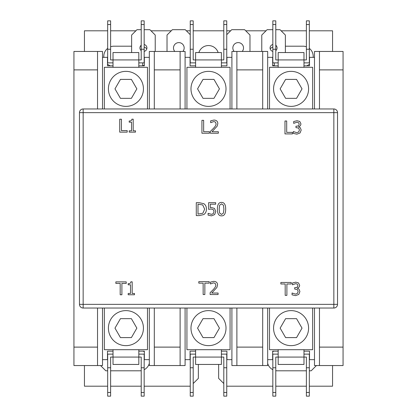 <?xml version="1.0" encoding="UTF-8"?>
<svg xmlns="http://www.w3.org/2000/svg" width="417" height="417" viewBox="0 0 417 417"><rect width="100%" height="100%" fill="white"/><g stroke="black" fill="none" stroke-linecap="round" stroke-linejoin="round"><path stroke-width="0.63" d="M333.845 304.353L333.845 308.038A3.685 3.685 0 0 0 337.53 304.353L79.47 304.353A3.685 3.685 0 0 0 83.155 308.038L83.155 108.962A3.685 3.685 0 0 0 79.47 112.647L337.53 112.647A3.685 3.685 0 0 0 333.845 108.962L333.845 304.353M83.155 108.962L333.845 108.962A3.685 3.685 0 0 1 337.53 112.647L337.53 304.353A3.685 3.685 0 0 1 333.845 308.038L83.155 308.038A3.685 3.685 0 0 1 79.47 304.353L79.47 112.647M297.217 284.076L295.653 283.675L292.421 284.806L292.421 282.976L295.789 282.184L298.504 282.914L299.656 285.296C299.515 286.833 298.723 287.793 297.269 288.183L299.005 289.148L299.906 291.53L298.765 294.438L295.585 295.627L292.062 294.835L292.062 293.005L295.481 294.131L297.441 293.412L298.15 291.405L297.373 289.534L294.699 289.07L294.699 287.641L295.272 287.641C296.925 287.621 297.795 286.901 297.9 285.473L297.217 284.076M218.086 293.031L218.086 294.527L210.126 294.527L210.126 292.698L213.243 289.591C215.078 287.667 215.928 286.13 215.797 284.988L215.156 283.367L213.577 282.846L210.403 283.967L210.403 282.121L213.707 281.35C216.194 281.444 217.476 282.627 217.554 284.894L216.882 287.48L211.747 293.031L218.086 293.031M134.477 293.459L134.477 294.772L128.186 294.772L128.186 293.459L130.526 293.459L130.526 284.811L128.186 284.811L128.186 283.628C129.901 283.727 130.792 283.127 130.849 281.829L132.189 281.829L132.189 293.459L134.477 293.459M214.447 208.375L215.771 211.492L214.635 214.593L211.466 215.86L208.088 215.13L208.088 213.301L211.497 214.364L213.358 213.582L214.015 211.482L213.285 209.621L211.174 209.021L208.62 209.334L208.62 202.688L215.698 202.688L215.698 204.2L210.283 204.2L210.283 207.64L211.455 207.567L214.447 208.375M203.84 203.71C205.545 204.82 206.415 206.634 206.457 209.146C206.379 211.596 205.503 213.4 203.819 214.552L199.253 215.589L196.282 215.589L196.282 202.688L199.222 202.688L203.84 203.71M292.458 132.377L292.458 133.904L284.978 133.904L284.978 121.003L286.693 121.003L286.693 132.377L292.458 132.377M209.412 131.699L209.412 133.226L201.932 133.226L201.932 120.325L203.647 120.325L203.647 131.699L209.412 131.699M127.201 130.61L127.201 132.137L119.721 132.137L119.721 119.231L121.436 119.231L121.436 130.61L127.201 130.61M135.494 130.818L135.494 132.137L129.197 132.137L129.197 130.818L131.537 130.818L131.537 122.171L129.197 122.171L129.197 120.993C130.917 121.086 131.803 120.487 131.866 119.189L133.2 119.189L133.2 130.818L135.494 130.818M218.352 131.73L218.352 133.226L210.392 133.226L210.392 131.397L213.509 128.29C215.344 126.367 216.194 124.834 216.058 123.693L215.422 122.072L213.843 121.55L210.663 122.666L210.663 120.826L213.968 120.054C216.459 120.148 217.742 121.326 217.82 123.599L217.148 126.179L212.013 131.73L218.352 131.73M298.489 122.619L296.92 122.223L293.688 123.354L293.688 121.524L297.055 120.727L299.776 121.462L300.928 123.844C300.787 125.376 299.99 126.341 298.541 126.732L300.276 127.691L301.178 130.078L300.037 132.981L296.857 134.175L293.333 133.383L293.333 131.553L296.753 132.679L298.708 131.96L299.422 129.953L298.645 128.082L295.971 127.618L295.971 126.189L296.544 126.189C298.191 126.169 299.067 125.449 299.171 124.021L298.489 122.619M221.547 202.422C224.336 202.417 225.706 204.653 225.665 209.136C225.691 213.692 224.32 215.933 221.547 215.86C218.748 215.891 217.372 213.65 217.413 209.146C217.382 204.58 218.758 202.339 221.547 202.422M121.9 294.772L120.185 294.772L120.185 283.398L115.853 283.398L115.853 281.871L126.226 281.871L126.226 283.398L121.9 283.398L121.9 294.772M204.856 294.527L203.142 294.527L203.142 283.148L198.815 283.148L198.815 281.621L209.188 281.621L209.188 283.148L204.856 283.148L204.856 294.527M286.896 295.356L285.181 295.356L285.181 283.982L280.855 283.982L280.855 282.455L291.228 282.455L291.228 283.982L286.896 283.982L286.896 295.356M223.908 209.136L223.439 205.195L221.547 203.856L219.623 205.216L219.17 209.146L219.613 213.04L221.547 214.427L223.449 213.071L223.908 209.136M202.714 204.945L197.997 204.168L197.997 214.103L202.87 213.249L204.669 209.125L202.714 204.945M236.887 308.038L236.887 365.553L262.694 365.553L262.694 308.038M154.306 308.038L154.306 365.553L180.113 365.553L180.113 308.038M97.531 108.962L97.531 51.447L73.939 51.447L73.939 365.553L97.531 365.553L97.531 308.038M180.113 108.962L180.113 51.447L154.306 51.447L154.306 108.962M262.694 108.962L262.694 51.447L236.887 51.447L236.887 108.962M319.469 308.038L319.469 365.553L343.061 365.553L343.061 51.447L319.469 51.447L319.469 108.962M272.645 65.829L278.175 65.829L272.645 65.829L272.645 57.348L267.672 57.348M309.513 65.829L303.983 65.829L309.513 65.829L309.513 57.348L314.491 57.348M107.487 65.829L113.017 65.829L107.487 65.829L107.487 57.348L102.509 57.348M144.355 65.829L138.825 65.829L144.355 65.829L144.355 57.348L149.328 57.348M275.783 20.85L272.833 20.85L272.833 24.535L275.783 24.535L275.783 20.85M275.783 24.535L275.783 49.237L272.833 49.237L272.833 62.878L278.175 62.878M272.833 49.237L272.833 24.535M309.331 20.85L306.38 20.85L306.38 24.535L309.331 24.535L309.331 20.85M309.331 24.535L309.331 49.237L306.38 49.237L306.38 59.928L303.983 59.928L303.983 67.304M306.38 49.237L306.38 24.535M110.62 20.85L107.669 20.85L107.669 24.535L110.62 24.535L110.62 20.85M110.62 24.535L110.62 49.237L107.669 49.237L107.669 62.878L113.017 62.878M107.669 49.237L107.669 24.535M144.167 20.85L141.217 20.85L141.217 24.535L144.167 24.535L144.167 20.85M144.167 24.535L144.167 49.237L141.217 49.237L141.217 59.928L138.825 59.928L138.825 67.304M141.217 49.237L141.217 24.535M138.825 62.878L144.167 62.878L144.167 49.237M113.017 67.304L113.017 59.928L110.62 59.928L110.62 49.237M303.983 62.878L309.331 62.878L309.331 49.237M278.175 67.304L278.175 59.928L275.783 59.928L275.783 49.237M138.825 52.558L138.825 59.928L113.017 59.928L113.017 52.558L138.825 52.558M303.983 52.558L303.983 59.928L278.175 59.928L278.175 52.558L303.983 52.558M120.45 98.344L114.977 88.868L120.45 79.392L131.391 79.392L136.859 88.868L131.391 98.344L120.45 98.344M285.609 98.344L280.141 88.868L285.609 79.392L296.55 79.392L302.023 88.868L296.55 98.344L285.609 98.344M108.41 88.868A17.514 17.514 0 0 0 125.918 106.382A17.514 17.514 0 0 0 143.432 88.868A17.514 17.514 0 0 0 125.918 71.359A17.514 17.514 0 0 0 108.41 88.868M147.488 108.962L147.488 67.304L104.354 67.304L104.354 108.962M273.568 88.868A17.514 17.514 0 0 0 291.082 106.382A17.514 17.514 0 0 0 308.59 88.868A17.514 17.514 0 0 0 291.082 71.359A17.514 17.514 0 0 0 273.568 88.868M312.646 108.962L312.646 67.304L269.512 67.304L269.512 108.962M149.328 108.962L149.328 51.447L154.306 51.447M97.531 51.447L102.509 51.447L102.509 108.962M314.491 108.962L314.491 51.447L319.469 51.447M262.694 51.447L267.672 51.447L267.672 108.962M180.113 51.447L185.091 51.447L185.091 108.962M231.909 108.962L231.909 51.447L236.887 51.447M190.069 65.829L195.599 65.829L190.069 65.829L190.069 57.348L185.091 57.348M226.931 65.829L221.401 65.829L226.931 65.829L226.931 57.348L231.909 57.348M193.201 20.85L190.251 20.85L190.251 24.535L193.201 24.535L193.201 20.85M193.201 24.535L193.201 49.237L190.251 49.237L190.251 62.878L195.599 62.878M190.251 49.237L190.251 24.535M226.749 20.85L223.799 20.85L223.799 24.535L226.749 24.535L226.749 20.85M226.749 24.535L226.749 49.237L223.799 49.237L223.799 59.928L221.401 59.928L221.401 67.304M223.799 49.237L223.799 24.535M221.401 62.878L226.749 62.878L226.749 49.237M195.599 67.304L195.599 59.928L193.201 59.928L193.201 49.237M221.401 52.558L221.401 59.928L195.599 59.928L195.599 52.558L221.401 52.558M203.032 98.344L197.559 88.868L203.032 79.392L213.968 79.392L219.441 88.868L213.968 98.344L203.032 98.344M190.986 88.868A17.514 17.514 0 0 0 208.5 106.382A17.514 17.514 0 0 0 226.014 88.868A17.514 17.514 0 0 0 208.5 71.359A17.514 17.514 0 0 0 190.986 88.868M230.069 108.962L230.069 67.304L186.931 67.304L186.931 108.962M144.355 351.171L138.825 351.171L144.355 351.171L144.355 359.652L149.328 359.652M107.487 351.171L113.017 351.171L107.487 351.171L107.487 359.652L102.509 359.652M309.513 351.171L303.983 351.171L309.513 351.171L309.513 359.652L314.491 359.652M272.645 351.171L278.175 351.171L272.645 351.171L272.645 359.652L267.672 359.652M141.217 396.15L144.167 396.15L144.167 392.465L141.217 392.465L141.217 396.15M141.217 392.465L141.217 367.763L144.167 367.763L144.167 354.122L138.825 354.122M144.167 367.763L144.167 392.465M107.669 396.15L110.62 396.15L110.62 392.465L107.669 392.465L107.669 396.15M107.669 392.465L107.669 367.763L110.62 367.763L110.62 357.072L113.017 357.072L113.017 349.696M110.62 367.763L110.62 392.465M306.38 396.15L309.331 396.15L309.331 392.465L306.38 392.465L306.38 396.15M306.38 392.465L306.38 367.763L309.331 367.763L309.331 354.122L303.983 354.122M309.331 367.763L309.331 392.465M272.833 396.15L275.783 396.15L275.783 392.465L272.833 392.465L272.833 396.15M272.833 392.465L272.833 367.763L275.783 367.763L275.783 357.072L278.175 357.072L278.175 349.696M275.783 367.763L275.783 392.465M278.175 354.122L272.833 354.122L272.833 367.763M303.983 349.696L303.983 357.072L306.38 357.072L306.38 367.763M113.017 354.122L107.669 354.122L107.669 367.763M138.825 349.696L138.825 357.072L141.217 357.072L141.217 367.763M278.175 364.442L278.175 357.072L303.983 357.072L303.983 364.442L278.175 364.442M113.017 364.442L113.017 357.072L138.825 357.072L138.825 364.442L113.017 364.442M296.55 318.656L302.023 328.132L296.55 337.608L285.609 337.608L280.141 328.132L285.609 318.656L296.55 318.656M131.391 318.656L136.859 328.132L131.391 337.608L120.45 337.608L114.977 328.132L120.45 318.656L131.391 318.656M308.59 328.132A17.514 17.514 0 0 0 291.082 310.618A17.514 17.514 0 0 0 273.568 328.132A17.514 17.514 0 0 0 291.082 345.641A17.514 17.514 0 0 0 308.59 328.132M269.512 308.038L269.512 349.696L312.646 349.696L312.646 308.038M143.432 328.132A17.514 17.514 0 0 0 125.918 310.618A17.514 17.514 0 0 0 108.41 328.132A17.514 17.514 0 0 0 125.918 345.641A17.514 17.514 0 0 0 143.432 328.132M104.354 308.038L104.354 349.696L147.488 349.696L147.488 308.038M267.672 308.038L267.672 365.553L262.694 365.553M319.469 365.553L314.491 365.553L314.491 308.038M102.509 308.038L102.509 365.553L97.531 365.553M154.306 365.553L149.328 365.553L149.328 308.038M185.091 308.038L185.091 365.553L180.113 365.553M226.931 351.171L221.401 351.171L226.931 351.171L226.931 359.652L231.909 359.652M195.599 351.171L190.069 351.171L195.599 351.171M223.799 396.15L226.749 396.15L226.749 392.465L223.799 392.465L223.799 396.15M223.799 392.465L223.799 367.763L226.749 367.763L226.749 354.122L221.401 354.122M226.749 367.763L226.749 392.465M190.251 396.15L193.201 396.15L193.201 392.465L190.251 392.465L190.251 396.15M190.251 392.465L190.251 367.763L193.201 367.763L193.201 357.072L195.599 357.072L195.599 349.696M193.201 367.763L193.201 392.465M195.599 354.122L190.251 354.122L190.251 367.763M221.401 349.696L221.401 357.072L223.799 357.072L223.799 367.763M195.599 364.442L195.599 357.072L221.401 357.072L221.401 364.442L195.599 364.442M213.968 318.656L219.441 328.132L213.968 337.608L203.032 337.608L197.559 328.132L203.032 318.656L213.968 318.656M226.014 328.132A17.514 17.514 0 0 0 208.5 310.618A17.514 17.514 0 0 0 190.986 328.132A17.514 17.514 0 0 0 208.5 345.641A17.514 17.514 0 0 0 226.014 328.132M186.931 308.038L186.931 349.696L230.069 349.696L230.069 308.038M185.091 359.652L190.069 359.652L190.069 351.171M236.887 365.553L231.909 365.553L231.909 308.038M274.308 62.878L274.308 65.829M275.783 29.696L280.021 29.696L285.369 35.044L285.369 52.558M261.772 51.447L261.772 35.044L267.12 29.696L272.833 29.696M226.749 34.674L231.727 29.696L244.628 29.696L249.976 35.044L249.976 51.447M242.214 51.447A5.348 5.348 0 0 0 240.046 42.941A5.348 5.348 0 0 0 234.14 51.447M272.833 44.525A3.503 3.503 0 0 0 272.833 51.369M275.783 50.66A3.503 3.503 0 0 0 275.783 45.229M167.024 51.447L167.024 35.044L172.372 29.696L185.273 29.696L190.251 34.674M144.167 29.696L149.88 29.696L155.228 35.044L155.228 51.447M131.631 52.558L131.631 35.044L136.979 29.696L141.217 29.696M142.692 65.829L142.692 62.878M141.217 45.229A3.503 3.503 0 0 0 141.217 50.66M144.167 51.369A3.503 3.503 0 0 0 144.167 44.525M182.86 51.447A5.348 5.348 0 0 0 180.691 42.941A5.348 5.348 0 0 0 174.786 51.447M142.692 65.459L144.355 65.459M272.645 65.459L274.308 65.459M110.38 65.829A10.138 10.138 0 0 1 107.487 64.155M103.849 57.348A10.138 10.138 0 0 1 107.669 48.367M110.62 46.756A10.138 10.138 0 0 1 113.94 46.193L131.631 46.193M140.393 46.198A10.138 10.138 0 0 1 141.217 46.256M144.167 47.043A10.138 10.138 0 0 1 146.841 48.747M107.669 370.807L105.829 370.807L100.575 365.553M143.12 351.171A10.138 10.138 0 0 1 144.355 351.734M149.328 363.374A10.138 10.138 0 0 1 144.167 369.697M141.217 370.666A10.138 10.138 0 0 1 139.559 370.807L110.62 370.807M198.857 52.558A10.138 10.138 0 0 1 218.143 52.558M306.38 370.807L277.441 370.807A10.138 10.138 0 0 1 275.783 370.666M272.833 369.697A10.138 10.138 0 0 1 267.672 363.374M272.645 351.734A10.138 10.138 0 0 1 273.88 351.171M316.425 365.553L311.171 370.807L309.331 370.807M218.638 364.442L218.638 378.375L223.799 383.536M193.201 383.536L198.362 378.375L198.362 364.442M285.369 46.193L303.06 46.193A10.138 10.138 0 0 1 306.38 46.756M309.331 48.367A10.138 10.138 0 0 1 313.151 57.348M309.513 64.155A10.138 10.138 0 0 1 306.62 65.829M270.159 48.747A10.138 10.138 0 0 1 272.833 47.043M275.783 46.256A10.138 10.138 0 0 1 276.607 46.198M84.442 365.553L84.442 386.194L107.669 386.194M110.62 386.194L141.217 386.194M144.167 386.194L190.251 386.194M332.558 51.447L332.558 30.806L309.331 30.806M306.38 30.806L281.126 30.806M266.01 30.806L245.733 30.806M230.622 30.806L226.749 30.806M223.799 30.806L193.201 30.806M190.251 30.806L186.378 30.806M171.267 30.806L150.99 30.806M135.874 30.806L110.62 30.806M107.669 30.806L84.442 30.806L84.442 51.447M309.331 386.194L332.558 386.194L332.558 365.553M226.749 386.194L272.833 386.194M275.783 386.194L306.38 386.194M262.694 347.116L236.887 347.116M180.113 347.116L154.306 347.116M73.939 69.884L97.531 69.884M97.531 347.116L73.939 347.116M154.306 69.884L180.113 69.884M236.887 69.884L262.694 69.884M343.061 347.116L319.469 347.116M319.469 69.884L343.061 69.884"/></g></svg>
